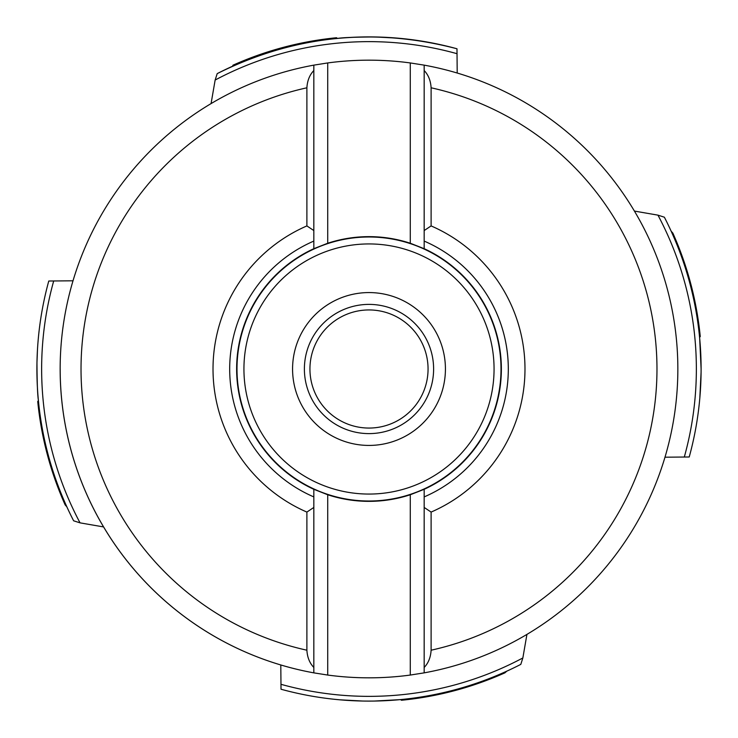 <?xml version="1.0" encoding="UTF-8"?>
<svg xmlns="http://www.w3.org/2000/svg" width="738" height="738" viewBox="0 0 738 738"><rect width="100%" height="100%" fill="white"/><g stroke="black" fill="none" stroke-linecap="round" stroke-linejoin="round"><path stroke-width="1.11" d="M66.844 506.812L65.147 504.893C50.452 471.942 41.319 437.505 37.749 401.601M37.739 401.555L38.404 400.531M71.983 517.559A332.1 332.1 0 0 1 38.339 399.931C37.527 394.738 37.066 382.321 36.965 362.672L37.463 349.711M506.812 671.156L504.893 672.853C471.942 687.548 437.505 696.681 401.601 700.251M369 501.01A132.01 132.01 0 0 0 501.01 369A132.01 132.01 0 0 0 369 236.99A132.01 132.01 0 0 0 236.99 369A132.01 132.01 0 0 0 369 501.01M457.2 73.034L456.988 48.773A332.1 332.1 0 0 0 217.203 73.625L215.145 80.045L211.068 103.615M337.469 38.404L336.445 37.739M397.994 38.173L375.328 36.965C355.679 37.066 343.262 37.527 338.069 38.339M671.156 231.188L672.853 233.107C687.548 266.058 696.681 300.495 700.251 336.399M634.385 211.068L657.955 215.145A327.368 327.368 0 0 1 684.301 457.034L664.966 457.2M684.301 457.034L689.227 456.988A332.1 332.1 0 0 0 664.375 217.203L657.955 215.145M699.596 337.469L700.261 336.445M699.827 397.994L701.082 372.229M689.227 456.988A332.1 332.1 0 0 0 701.1 369L699.661 338.069A332.1 332.1 0 0 0 666.017 220.441A332.1 332.1 0 0 1 699.661 338.069M526.932 634.385L522.855 657.955L520.797 664.375A332.1 332.1 0 0 1 281.012 689.227L280.8 664.966M400.531 699.596L401.555 700.261M362.672 701.035L340.006 699.827M374.157 701.063L399.931 699.661A332.1 332.1 0 0 0 517.559 666.017A332.1 332.1 0 0 1 399.931 699.661M73.034 280.8L48.773 281.012A332.1 332.1 0 0 0 73.625 520.797L80.045 522.855L103.615 526.932M327.727 675.058A308.825 308.825 0 0 0 410.273 675.058L424.166 672.862L424.166 667.466L424.166 672.862A308.825 308.825 0 0 0 424.166 65.138L424.166 70.534L424.166 65.138L410.273 62.942A308.825 308.825 0 0 0 327.727 62.942L313.834 65.138L313.834 70.534L313.834 65.138A308.825 308.825 0 0 0 313.834 672.862L313.834 667.466L313.834 672.862L327.727 675.058L327.727 494.755A132.351 132.351 0 0 0 410.273 494.755L424.166 489.312A132.351 132.351 0 0 0 424.166 248.688L410.273 243.245L410.273 62.942M410.273 243.245A132.351 132.351 0 0 0 327.727 243.245L313.834 248.688L313.834 230.56L313.834 241.086A139.297 139.297 0 0 0 313.834 496.914L313.834 667.466C309.646 663.13 307.331 657.383 306.888 650.206A287.986 287.986 0 0 1 306.888 87.794C307.331 80.617 309.646 74.87 313.834 70.534L313.834 230.56L306.888 225.92A155.976 155.976 0 0 0 306.888 512.08L313.834 507.44L313.834 489.312L327.727 494.755M306.888 87.794L306.888 225.92M306.888 512.08L306.888 650.206M327.727 243.245L327.727 62.942M313.834 248.688A132.351 132.351 0 0 0 313.834 489.312M424.166 230.56L424.166 70.534C428.354 74.87 430.669 80.617 431.112 87.794L431.112 225.92L424.166 230.56L424.166 241.086L424.166 230.56M424.166 248.688L424.166 241.086A139.297 139.297 0 0 1 424.166 496.914L424.166 489.312M431.112 512.08L431.112 650.206C430.669 657.383 428.354 663.13 424.166 667.466L424.166 496.914L424.166 507.44L431.112 512.08A155.976 155.976 0 0 0 431.112 225.92M424.166 241.086A139.297 139.297 0 0 1 508.298 369M424.166 672.862A308.825 308.825 0 0 0 424.166 65.138M410.273 675.058L410.273 494.755M336.399 37.749C300.495 41.319 266.067 50.452 233.107 65.147L232.83 65.341A332.801 332.801 0 0 1 336.629 37.786M369 433.612A64.612 64.612 0 0 0 433.612 369A64.612 64.612 0 0 0 369 304.388A64.612 64.612 0 0 0 304.388 369A64.612 64.612 0 0 0 369 433.612M309.942 369A59.058 59.058 0 0 1 369 309.942A59.058 59.058 0 0 1 428.058 369A59.058 59.058 0 0 1 369 428.058A59.058 59.058 0 0 1 309.942 369M492.163 347.284A125.054 125.054 0 0 1 390.716 492.163A125.054 125.054 0 0 1 245.837 390.716A125.054 125.054 0 0 1 347.284 245.837A125.054 125.054 0 0 1 492.163 347.284M355.725 293.733A76.429 76.429 0 0 0 293.733 382.275A76.429 76.429 0 0 0 382.275 444.267A76.429 76.429 0 0 0 444.267 355.725A76.429 76.429 0 0 0 355.725 293.733M65.341 505.17A332.801 332.801 0 0 1 37.786 401.371M215.145 80.045A327.368 327.368 0 0 1 457.034 53.699M672.659 232.83A332.801 332.801 0 0 1 700.214 336.629M701.1 369A332.1 332.1 0 0 0 664.375 217.203M505.17 672.659A332.801 332.801 0 0 1 401.371 700.214M281.012 689.227A332.1 332.1 0 0 0 520.797 664.375M522.855 657.955A327.368 327.368 0 0 1 280.966 684.301M48.773 281.012A332.1 332.1 0 0 0 73.625 520.797M80.045 522.855A327.368 327.368 0 0 1 53.699 280.966M60.175 369A308.825 308.825 0 0 0 313.834 672.862M431.112 87.794A287.986 287.986 0 0 1 431.112 650.206M456.988 48.773C373.954 27.066 294.019 35.35 217.203 73.625"/></g></svg>
